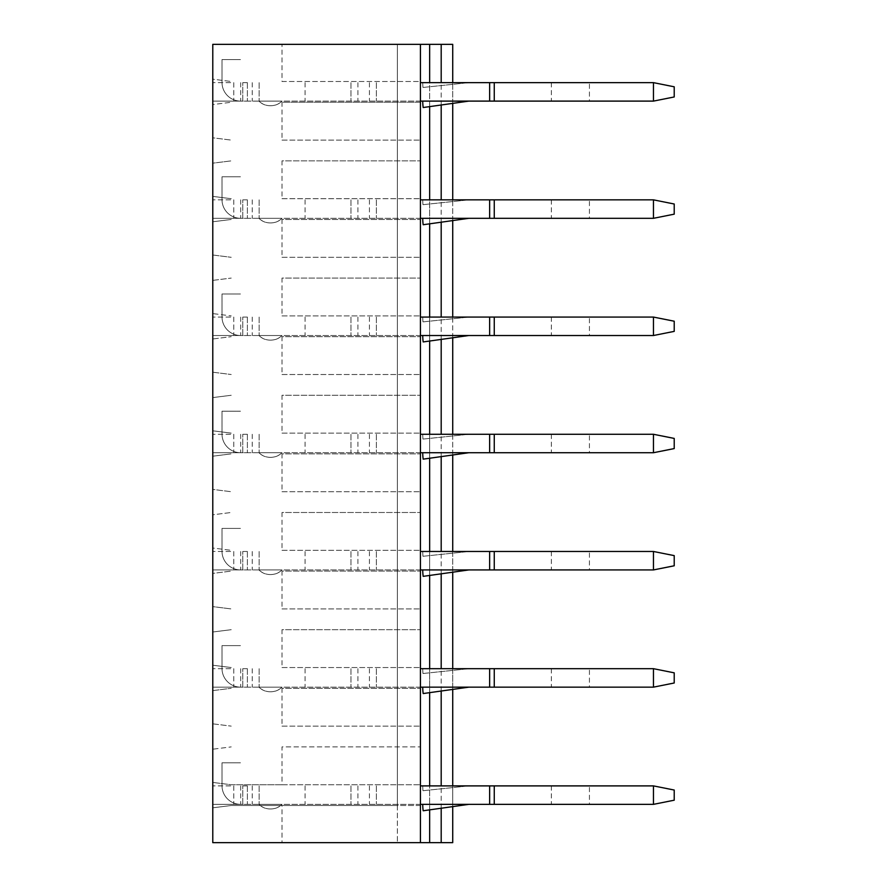 <?xml version="1.0" encoding="UTF-8"?>
<svg xmlns="http://www.w3.org/2000/svg" width="887" height="887" viewBox="0 0 887 887"><rect width="100%" height="100%" fill="white"/><g stroke="black" fill="none" stroke-linecap="round" stroke-linejoin="round"><path stroke-width="0.67" stroke-dasharray="4.43 3.33" d="M281.999 784.74L231.23 784.74L212.78 782.434L231.23 784.74L420.427 784.74L397.354 784.74L397.354 44.35L212.78 44.35L212.78 79.187L231.23 81.493L212.78 79.187L212.78 104.566L231.23 102.26L212.78 104.566L212.78 137.795L231.23 140.102L212.78 137.795L212.78 163.175L231.23 160.869L212.78 163.175L212.78 196.393L231.23 198.699L212.78 196.393L212.78 221.772L231.23 219.466L212.78 221.772L212.78 255.001L231.23 257.308L212.78 255.001L212.78 280.381L231.23 278.075L212.78 280.381L212.78 313.599L231.23 315.905L212.78 313.599L212.78 338.978L231.23 336.672L212.78 338.978L212.78 372.207L231.23 374.514L212.78 372.207L212.78 397.587L231.23 395.28L212.78 397.587L212.78 430.805L231.23 433.122L212.78 430.805L212.78 456.195L231.23 453.878L212.78 456.195L212.78 489.413L231.23 491.72L212.78 489.413L212.78 514.793L231.23 512.486L212.78 514.793L212.78 548.022L231.23 550.328L212.78 548.022L212.78 573.401L231.23 571.095L212.78 573.401L212.78 606.619L231.23 608.925L212.78 606.619L212.78 631.999L231.23 629.692L212.78 631.999L212.78 665.228L231.23 667.534L212.78 665.228L212.78 690.607L231.23 688.301L212.78 690.607L212.78 723.825L231.23 726.131L212.78 723.825L212.78 749.205L231.23 746.898L212.78 749.205L212.78 807.813L231.23 805.507L397.354 805.507L397.354 784.74L281.999 784.74L281.999 746.898L420.427 746.898L281.999 746.898M420.427 842.65L420.427 784.74L420.427 805.507L231.23 805.507L212.78 807.813L212.78 842.65L281.999 842.65L281.999 805.507M420.427 805.507L397.354 805.507L397.354 842.65L397.354 44.35L452.725 44.35L452.725 842.65L281.999 842.65M281.999 726.131L420.427 726.131L281.999 726.131L281.999 688.301L420.427 688.301L281.999 688.301M420.427 746.898L420.427 784.74M281.999 667.534L420.427 667.534L281.999 667.534L281.999 629.692L420.427 629.692L281.999 629.692M420.427 688.301L420.427 726.131M281.999 608.925L420.427 608.925L281.999 608.925L281.999 571.095L420.427 571.095L281.999 571.095M420.427 629.692L420.427 667.534M281.999 550.328L420.427 550.328L281.999 550.328L281.999 512.486L420.427 512.486L281.999 512.486M420.427 571.095L420.427 608.925M281.999 491.72L420.427 491.72L281.999 491.72L281.999 453.878L420.427 453.878L281.999 453.878M420.427 512.486L420.427 550.328M281.999 433.122L420.427 433.122L281.999 433.122L281.999 395.28L420.427 395.28L281.999 395.28M420.427 453.878L420.427 491.72M281.999 374.514L420.427 374.514L281.999 374.514L281.999 336.672L420.427 336.672L281.999 336.672M420.427 395.28L420.427 433.122M281.999 315.905L420.427 315.905L281.999 315.905L281.999 278.075L420.427 278.075L281.999 278.075M420.427 336.672L420.427 374.514M281.999 257.308L420.427 257.308L281.999 257.308L281.999 219.466L420.427 219.466L281.999 219.466M420.427 278.075L420.427 315.905M281.999 198.699L420.427 198.699L281.999 198.699L281.999 160.869L420.427 160.869L281.999 160.869M420.427 219.466L420.427 257.308M281.999 140.102L420.427 140.102L281.999 140.102L281.999 102.26L420.427 102.26L420.427 44.35M420.427 140.102L420.427 102.26L281.999 102.26M420.427 198.699L420.427 160.869M420.427 102.26L420.427 81.493L281.999 81.493L281.999 44.35M281.999 81.493L420.427 81.493M429.652 809.853L429.652 785.893M429.652 692.647L429.652 668.687M429.652 575.441L429.652 551.481M429.652 458.235L429.652 434.275M429.652 341.029L429.652 317.069M429.652 223.823L429.652 199.852M429.652 106.617L429.652 82.646M429.652 842.65L429.652 44.35M452.725 806.616L452.725 785.893M452.725 689.41L452.725 668.687M452.725 572.204L452.725 551.481M452.725 454.998L452.725 434.275M452.725 337.792L452.725 317.069M452.725 220.575L452.725 199.852M452.725 103.369L452.725 82.646M589.434 82.646L551.359 82.646L589.434 82.646L589.434 101.107L551.359 101.107L589.434 101.107M420.427 82.646L653.453 82.646L653.453 101.107L674.22 96.96L674.22 86.804L653.453 82.646M420.427 101.107L212.78 101.107L242.772 101.107L212.78 101.107L233.769 101.107L233.769 82.646L212.78 82.646L233.769 82.646L233.769 101.107L653.453 101.107M242.772 82.646L247.384 82.646L242.772 82.646L242.772 101.107L247.384 101.107L242.772 101.107L242.772 82.646M422.733 82.646L468.846 82.646L422.733 82.646A46.113 46.113 0 0 0 422.988 87.469A46.113 46.113 0 0 1 422.733 82.646M270.69 105.719L270.69 105.719C275.059 105.664 278.828 104.123 281.999 101.107L258.926 101.107L281.999 101.107C278.939 104.123 275.269 105.653 270.978 105.719L269.936 105.719L270.978 105.719M468.846 101.107L422.733 101.107L468.846 101.107L423.188 107.527A46.113 46.113 0 0 1 422.733 101.107M240.699 82.646L240.699 101.107A18.694 18.694 0 0 1 222.005 82.424L222.005 59.573L240.466 59.573L222.005 59.573L222.005 82.424A18.694 18.694 0 0 0 240.699 101.107M489.646 82.646L489.646 101.107M212.78 82.646L212.78 101.107L212.78 82.646M247.384 82.646L247.384 101.107L247.384 82.646M252.23 82.646L252.23 101.107M259.148 82.646L259.148 101.107L259.148 82.646M350.975 82.646L350.975 101.107L350.975 82.646M357.904 82.646L357.904 101.107M369.435 82.646L369.435 101.107M376.365 82.646L376.365 101.107L376.365 82.646M397.354 82.646L397.354 101.107M422.988 87.469L468.846 82.646L422.988 87.469M589.434 785.893L551.359 785.893L589.434 785.893L589.434 804.354L551.359 804.354L589.434 804.354M420.427 785.893L653.453 785.893L653.453 804.354L674.22 800.196L674.22 790.04L653.453 785.893M420.427 804.354L212.78 804.354L242.772 804.354L212.78 804.354L233.769 804.354L233.769 785.893L212.78 785.893L233.769 785.893L233.769 804.354L653.453 804.354M242.772 785.893L247.384 785.893L242.772 785.893L242.772 804.354L247.384 804.354L242.772 804.354L242.772 785.893M422.733 785.893L468.846 785.893L422.733 785.893A46.113 46.113 0 0 0 422.988 790.716A46.113 46.113 0 0 1 422.733 785.893M270.69 808.966L270.69 808.966C275.059 808.9 278.828 807.37 281.999 804.354L258.926 804.354L281.999 804.354C278.939 807.358 275.269 808.9 270.978 808.966L269.936 808.966L270.978 808.966M468.846 804.354L422.733 804.354L468.846 804.354L423.188 810.762A46.113 46.113 0 0 1 422.733 804.354M240.699 785.893L240.699 804.354A18.694 18.694 0 0 1 222.005 785.66L222.005 762.82L240.466 762.82L222.005 762.82L222.005 785.66A18.694 18.694 0 0 0 240.699 804.354M489.646 785.893L489.646 804.354M212.78 785.893L212.78 804.354L212.78 785.893M247.384 785.893L247.384 804.354L247.384 785.893M252.23 785.893L252.23 804.354M259.148 785.893L259.148 804.354L259.148 785.893M350.975 785.893L350.975 804.354L350.975 785.893M357.904 785.893L357.904 804.354M369.435 785.893L369.435 804.354M376.365 785.893L376.365 804.354L376.365 785.893M397.354 785.893L397.354 804.354M422.988 790.716L468.846 785.893L422.988 790.716M589.434 668.687L551.359 668.687L589.434 668.687L589.434 687.148L551.359 687.148L589.434 687.148M420.427 668.687L653.453 668.687L653.453 687.148L674.22 682.99L674.22 672.834L653.453 668.687M420.427 687.148L212.78 687.148L242.772 687.148L212.78 687.148L233.769 687.148L233.769 668.687L212.78 668.687L233.769 668.687L233.769 687.148L653.453 687.148M242.772 668.687L247.384 668.687L242.772 668.687L242.772 687.148L247.384 687.148L242.772 687.148L242.772 668.687M422.733 668.687L468.846 668.687L422.733 668.687A46.113 46.113 0 0 0 422.988 673.51A46.113 46.113 0 0 1 422.733 668.687M270.69 691.76L270.69 691.76C275.059 691.694 278.828 690.153 281.999 687.148L258.926 687.148L281.999 687.148C278.939 690.153 275.269 691.694 270.978 691.76L269.936 691.76L270.978 691.76M468.846 687.148L422.733 687.148L468.846 687.148L423.188 693.556A46.113 46.113 0 0 1 422.733 687.148M240.699 668.687L240.699 687.148A18.694 18.694 0 0 1 222.005 668.454L222.005 645.614L240.466 645.614L222.005 645.614L222.005 668.454A18.694 18.694 0 0 0 240.699 687.148M489.646 668.687L489.646 687.148M212.78 668.687L212.78 687.148L212.78 668.687M247.384 668.687L247.384 687.148L247.384 668.687M252.23 668.687L252.23 687.148M259.148 668.687L259.148 687.148L259.148 668.687M350.975 668.687L350.975 687.148L350.975 668.687M357.904 668.687L357.904 687.148M369.435 668.687L369.435 687.148M376.365 668.687L376.365 687.148L376.365 668.687M397.354 668.687L397.354 687.148M422.988 673.51L468.846 668.687L422.988 673.51M589.434 551.481L551.359 551.481L589.434 551.481L589.434 569.931L551.359 569.931L589.434 569.931M420.427 551.481L653.453 551.481L653.453 569.931L674.22 565.784L674.22 555.628L653.453 551.481M420.427 569.931L212.78 569.931L242.772 569.931L212.78 569.931L233.769 569.931L233.769 551.481L212.78 551.481L233.769 551.481L233.769 569.931L653.453 569.931M242.772 551.481L247.384 551.481L242.772 551.481L242.772 569.931L247.384 569.931L242.772 569.931L242.772 551.481M422.733 551.481L468.846 551.481L422.733 551.481A46.113 46.113 0 0 0 422.988 556.293A46.113 46.113 0 0 1 422.733 551.481M270.69 574.554L270.69 574.554C275.059 574.488 278.828 572.947 281.999 569.931L258.926 569.931L281.999 569.931C278.939 572.947 275.269 574.488 270.978 574.554L269.936 574.554L270.978 574.554M468.846 569.931L422.733 569.931L468.846 569.931L423.188 576.35A46.113 46.113 0 0 1 422.733 569.931M240.699 551.481L240.699 569.931A18.694 18.694 0 0 1 222.005 551.248L222.005 528.408L240.466 528.408L222.005 528.408L222.005 551.248A18.694 18.694 0 0 0 240.699 569.931M489.646 551.481L489.646 569.931M212.78 551.481L212.78 569.931L212.78 551.481M247.384 551.481L247.384 569.931L247.384 551.481M252.23 551.481L252.23 569.931M259.148 551.481L259.148 569.931L259.148 551.481M350.975 551.481L350.975 569.931L350.975 551.481M357.904 551.481L357.904 569.931M369.435 551.481L369.435 569.931M376.365 551.481L376.365 569.931L376.365 551.481M397.354 551.481L397.354 569.931M422.988 556.293L468.846 551.481L422.988 556.293M589.434 434.275L551.359 434.275L589.434 434.275L589.434 452.725L551.359 452.725L589.434 452.725M420.427 434.275L653.453 434.275L653.453 452.725L674.22 448.578L674.22 438.422L653.453 434.275M420.427 452.725L212.78 452.725L242.772 452.725L212.78 452.725L233.769 452.725L233.769 434.275L212.78 434.275L233.769 434.275L233.769 452.725L653.453 452.725M242.772 434.275L247.384 434.275L242.772 434.275L242.772 452.725L247.384 452.725L242.772 452.725L242.772 434.275M422.733 434.275L468.846 434.275L422.733 434.275A46.113 46.113 0 0 0 422.988 439.087A46.113 46.113 0 0 1 422.733 434.275M270.69 457.348L270.69 457.348C275.059 457.282 278.828 455.741 281.999 452.725L258.926 452.725L281.999 452.725C278.939 455.741 275.269 457.282 270.978 457.348L269.936 457.348L270.978 457.348M468.846 452.725L422.733 452.725L468.846 452.725L423.188 459.144A46.113 46.113 0 0 1 422.733 452.725M240.699 434.275L240.699 452.725A18.694 18.694 0 0 1 222.005 434.042L222.005 411.202L240.466 411.202L222.005 411.202L222.005 434.042A18.694 18.694 0 0 0 240.699 452.725M489.646 434.275L489.646 452.725M212.78 434.275L212.78 452.725L212.78 434.275M247.384 434.275L247.384 452.725L247.384 434.275M252.23 434.275L252.23 452.725M259.148 434.275L259.148 452.725L259.148 434.275M350.975 434.275L350.975 452.725L350.975 434.275M357.904 434.275L357.904 452.725M369.435 434.275L369.435 452.725M376.365 434.275L376.365 452.725L376.365 434.275M397.354 434.275L397.354 452.725M422.988 439.087L468.846 434.275L422.988 439.087M589.434 317.069L551.359 317.069L589.434 317.069L589.434 335.519L551.359 335.519L589.434 335.519M420.427 317.069L653.453 317.069L653.453 335.519L674.22 331.372L674.22 321.216L653.453 317.069M420.427 335.519L212.78 335.519L242.772 335.519L212.78 335.519L233.769 335.519L233.769 317.069L212.78 317.069L233.769 317.069L233.769 335.519L653.453 335.519M242.772 317.069L247.384 317.069L242.772 317.069L242.772 335.519L247.384 335.519L242.772 335.519L242.772 317.069M422.733 317.069L468.846 317.069L422.733 317.069A46.113 46.113 0 0 0 422.988 321.881A46.113 46.113 0 0 1 422.733 317.069M270.69 340.131L270.69 340.131C275.059 340.076 278.828 338.535 281.999 335.519L258.926 335.519L281.999 335.519C278.939 338.535 275.269 340.076 270.978 340.131L269.936 340.131L270.978 340.131M468.846 335.519L422.733 335.519L468.846 335.519L423.188 341.938A46.113 46.113 0 0 1 422.733 335.519M240.699 317.069L240.699 335.519A18.694 18.694 0 0 1 222.005 316.836L222.005 293.996L240.466 293.996L222.005 293.996L222.005 316.836A18.694 18.694 0 0 0 240.699 335.519M489.646 317.069L489.646 335.519M212.78 317.069L212.78 335.519L212.78 317.069M247.384 317.069L247.384 335.519L247.384 317.069M252.23 317.069L252.23 335.519M259.148 317.069L259.148 335.519L259.148 317.069M350.975 317.069L350.975 335.519L350.975 317.069M357.904 317.069L357.904 335.519M369.435 317.069L369.435 335.519M376.365 317.069L376.365 335.519L376.365 317.069M397.354 317.069L397.354 335.519M422.988 321.881L468.846 317.069L422.988 321.881M589.434 199.852L551.359 199.852L589.434 199.852L589.434 218.313L551.359 218.313L589.434 218.313M420.427 199.852L653.453 199.852L653.453 218.313L674.22 214.166L674.22 204.01L653.453 199.852M420.427 218.313L212.78 218.313L242.772 218.313L212.78 218.313L233.769 218.313L233.769 199.852L212.78 199.852L233.769 199.852L233.769 218.313L653.453 218.313M242.772 199.852L247.384 199.852L242.772 199.852L242.772 218.313L247.384 218.313L242.772 218.313L242.772 199.852M422.733 199.852L468.846 199.852L422.733 199.852A46.113 46.113 0 0 0 422.988 204.675A46.113 46.113 0 0 1 422.733 199.852M270.69 222.925L270.69 222.925C275.059 222.87 278.828 221.329 281.999 218.313L258.926 218.313L281.999 218.313C278.939 221.329 275.269 222.87 270.978 222.925L269.936 222.925L270.978 222.925M468.846 218.313L422.733 218.313L468.846 218.313L423.188 224.733A46.113 46.113 0 0 1 422.733 218.313M240.699 199.852L240.699 218.313A18.694 18.694 0 0 1 222.005 199.63L222.005 176.79L240.466 176.79L222.005 176.79L222.005 199.63A18.694 18.694 0 0 0 240.699 218.313M489.646 199.852L489.646 218.313M212.78 199.852L212.78 218.313L212.78 199.852M247.384 199.852L247.384 218.313L247.384 199.852M252.23 199.852L252.23 218.313M259.148 199.852L259.148 218.313L259.148 199.852M350.975 199.852L350.975 218.313L350.975 199.852M357.904 199.852L357.904 218.313M369.435 199.852L369.435 218.313M376.365 199.852L376.365 218.313L376.365 199.852M397.354 199.852L397.354 218.313M422.988 204.675L468.846 199.852L422.988 204.675M441.194 808.234L441.194 785.893M441.194 691.028L441.194 668.687M441.194 573.822L441.194 551.481M441.194 456.617L441.194 434.275M441.194 339.411L441.194 317.069M441.194 222.205L441.194 199.852M441.194 104.999L441.194 82.646M551.359 82.646L551.359 101.107M305.061 82.646L305.061 101.107M270.225 105.719C265.856 105.664 262.086 104.123 258.926 101.107C261.975 104.123 265.645 105.653 269.936 105.719M551.359 785.893L551.359 804.354M305.061 785.893L305.061 804.354M270.225 808.966C265.856 808.9 262.086 807.37 258.926 804.354C261.975 807.358 265.645 808.9 269.936 808.966M551.359 668.687L551.359 687.148M305.061 668.687L305.061 687.148M270.225 691.76C265.856 691.694 262.086 690.153 258.926 687.148C261.975 690.153 265.645 691.694 269.936 691.76M551.359 551.481L551.359 569.931M305.061 551.481L305.061 569.931M270.225 574.554C265.856 574.488 262.086 572.947 258.926 569.931C261.975 572.947 265.645 574.488 269.936 574.554M551.359 434.275L551.359 452.725M305.061 434.275L305.061 452.725M270.225 457.348C265.856 457.282 262.086 455.741 258.926 452.725C261.975 455.741 265.645 457.282 269.936 457.348M551.359 317.069L551.359 335.519M305.061 317.069L305.061 335.519M270.225 340.131C265.856 340.076 262.086 338.535 258.926 335.519C261.975 338.535 265.645 340.076 269.936 340.131M551.359 199.852L551.359 218.313M305.061 199.852L305.061 218.313M270.225 222.925C265.856 222.87 262.086 221.329 258.926 218.313C261.975 221.329 265.645 222.87 269.936 222.925"/><path stroke-width="1.33" d="M420.427 44.35L212.78 44.35L212.78 842.65L420.427 842.65L420.427 44.35L452.725 44.35L452.725 82.646M420.427 842.65L429.652 842.65L429.652 809.853M429.652 785.893L429.652 692.647M429.652 668.687L429.652 575.441M429.652 551.481L429.652 458.235M429.652 434.275L429.652 341.029M429.652 317.069L429.652 223.823M429.652 199.852L429.652 106.617M429.652 82.646L429.652 44.35M429.652 842.65L452.725 842.65L452.725 806.616M452.725 785.893L452.725 689.41M452.725 668.687L452.725 572.204M452.725 551.481L452.725 454.998M452.725 434.275L452.725 337.792M452.725 317.069L452.725 220.575M452.725 199.852L452.725 103.369M653.453 82.646L674.22 86.804L674.22 96.96L653.453 101.107L653.453 82.646L420.427 82.646M653.453 101.107L420.427 101.107M489.646 82.646L489.646 101.107M468.846 101.107L423.188 107.527A46.113 46.113 0 0 1 422.733 101.107M653.453 785.893L674.22 790.04L674.22 800.196L653.453 804.354L653.453 785.893L420.427 785.893M653.453 804.354L420.427 804.354M489.646 785.893L489.646 804.354M468.846 804.354L423.188 810.762A46.113 46.113 0 0 1 422.733 804.354M653.453 668.687L674.22 672.834L674.22 682.99L653.453 687.148L653.453 668.687L420.427 668.687M653.453 687.148L420.427 687.148M489.646 668.687L489.646 687.148M468.846 687.148L423.188 693.556A46.113 46.113 0 0 1 422.733 687.148M653.453 551.481L674.22 555.628L674.22 565.784L653.453 569.931L653.453 551.481L420.427 551.481M653.453 569.931L420.427 569.931M489.646 551.481L489.646 569.931M468.846 569.931L423.188 576.35A46.113 46.113 0 0 1 422.733 569.931M653.453 434.275L674.22 438.422L674.22 448.578L653.453 452.725L653.453 434.275L420.427 434.275M653.453 452.725L420.427 452.725M489.646 434.275L489.646 452.725M468.846 452.725L423.188 459.144A46.113 46.113 0 0 1 422.733 452.725M653.453 317.069L674.22 321.216L674.22 331.372L653.453 335.519L653.453 317.069L420.427 317.069M653.453 335.519L420.427 335.519M489.646 317.069L489.646 335.519M468.846 335.519L423.188 341.938A46.113 46.113 0 0 1 422.733 335.519M653.453 199.852L674.22 204.01L674.22 214.166L653.453 218.313L653.453 199.852L420.427 199.852M653.453 218.313L420.427 218.313M489.646 199.852L489.646 218.313M468.846 218.313L423.188 224.733A46.113 46.113 0 0 1 422.733 218.313M441.194 842.65L441.194 808.234M441.194 785.893L441.194 691.028M441.194 668.687L441.194 573.822M441.194 551.481L441.194 456.617M441.194 434.275L441.194 339.411M441.194 317.069L441.194 222.205M441.194 199.852L441.194 104.999M441.194 82.646L441.194 44.35M494.259 82.646L494.259 101.107M494.259 785.893L494.259 804.354M494.259 668.687L494.259 687.148M494.259 551.481L494.259 569.931M494.259 434.275L494.259 452.725M494.259 317.069L494.259 335.519M494.259 199.852L494.259 218.313"/></g></svg>
